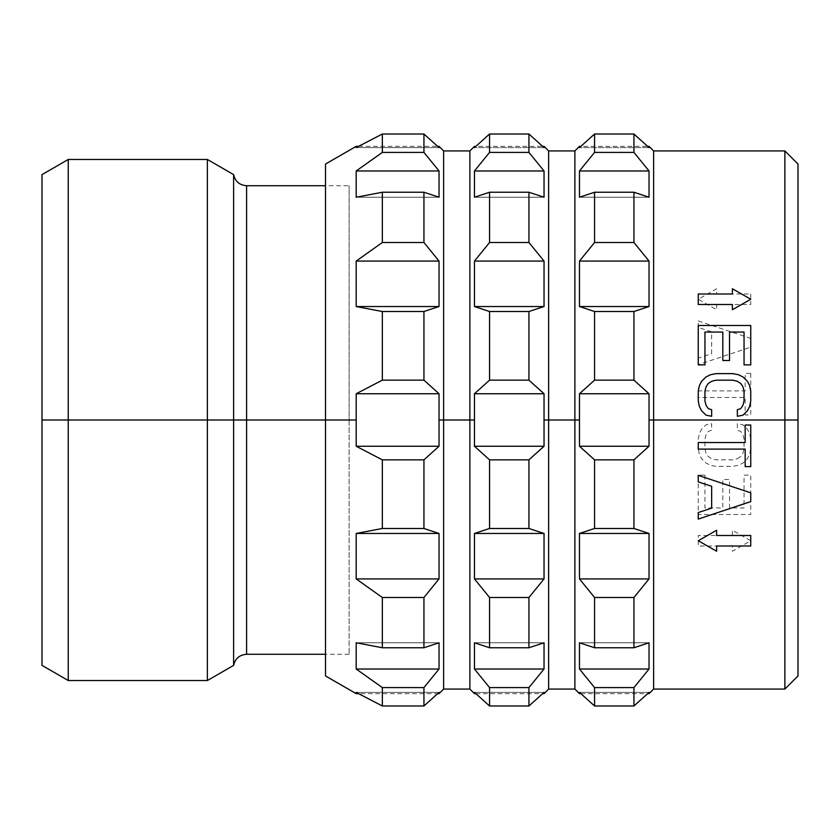 <?xml version="1.0" encoding="UTF-8"?>
<svg xmlns="http://www.w3.org/2000/svg" width="840" height="840" viewBox="0 0 840 840"><rect width="100%" height="100%" fill="white"/><g stroke="black" fill="none" stroke-linecap="round" stroke-linejoin="round"><path stroke-width="0.63" stroke-dasharray="4.2 3.15" d="M42 665.375L42 420L42 665.375L42 420L68.25 420L68.25 159.474L68.25 420L207.375 420L207.375 680.526L207.375 420L233.625 420L233.625 665.375L233.625 174.626L233.625 420L246.593 420L246.593 185.724L246.593 420L207.375 420L207.375 159.474L207.375 420L42 420L42 174.626M68.25 680.526L68.25 420L68.25 680.526M246.593 654.276L246.593 420L349.125 420L349.125 654.276L349.125 185.724L349.125 420L246.593 420L246.593 654.276M798 164.062L798 420L784.875 420L784.875 689.062L784.875 150.938L784.875 420L798 420L798 198.849L798 641.151L798 164.062L798 675.938M653.625 689.062L653.625 150.938L653.625 420L649.026 420L784.875 420L653.625 420L653.625 689.062M704.949 475.125L704.949 507.938L722.82 507.938L722.82 479.504L729.529 479.504L729.529 507.938L744.051 507.938L744.051 475.125L750.75 475.125L750.75 514.5L698.25 514.5L698.25 475.125L704.949 475.125M737.341 458.714L740.702 456.53L742.928 453.254L744.051 448.875L744.051 439.026L742.928 434.658L740.702 431.372L737.341 430.28L737.341 423.717L742.928 424.809L747.4 429.188L749.637 433.566L750.75 439.026L750.75 448.875L749.637 454.346L747.4 458.714L742.928 463.092L738.465 465.276L732.879 466.379L716.121 466.379L710.535 465.276L706.073 463.092L701.6 458.714L699.363 454.346L698.25 448.875L698.25 439.026L699.363 433.566L701.6 429.188L706.073 424.809L711.659 423.717L711.659 430.28L708.299 431.372L706.073 434.658L704.949 439.026L704.949 448.875L706.073 453.254L708.299 456.53L711.659 458.714L716.121 459.816L732.879 459.816L737.341 458.724M750.75 373.411L750.75 414.971L745.164 414.971L745.164 397.467L698.25 397.467L698.25 390.905L745.164 390.905L745.164 373.411L750.75 373.411M698.25 320.911L750.75 338.405L750.75 347.161L698.25 364.655L698.25 358.092L711.659 353.724M711.659 353.714L711.659 331.842L698.25 327.474M698.25 327.464L698.25 320.901M732.375 535.5L732.375 530.25L750.75 540.75L732.375 551.25L732.375 546L698.25 546L698.25 535.5L732.375 535.5M750.75 294L750.75 304.5L716.625 304.5L716.625 309.75L698.25 299.25L716.625 288.75L716.625 294L750.75 294M633.938 192.245L633.938 242.498L646.852 258.353L633.938 242.498L594.562 242.498L594.562 192.245L579.464 197.222L649.037 197.222L633.938 192.245L594.562 192.245L579.464 197.222L649.037 197.222L649.037 170.972L649.037 197.222L633.938 192.245L633.938 242.498L594.562 242.498L594.562 192.245L633.938 192.245M646.947 168.378L649.037 170.972M633.938 134.012L633.938 152.407L594.562 152.407L594.562 134.012L633.938 134.012L633.938 152.407L594.562 152.407L594.562 134.012L633.938 134.012M635.88 135.734L647.094 145.834L635.88 135.734M647.65 146.349L649.037 147.609L649.037 146.349L649.037 147.609L647.65 146.349L580.85 146.349L579.464 147.609L649.037 147.609L579.464 147.609L580.85 146.349M649.037 393.75L649.037 446.25L633.938 459.848L594.562 459.848L579.464 446.25L649.037 446.25L649.037 393.75M646.737 391.65L633.938 380.153L633.938 311.514L649.037 306.537L649.037 261.072L649.037 306.537L633.938 311.514L594.562 311.514L579.464 306.537L649.037 306.537L579.464 306.537L594.562 311.514L594.562 380.153L633.938 380.153L646.737 391.65M489.562 380.153L528.938 380.153L541.737 391.65L528.938 380.153L489.562 380.153L489.562 311.514L474.464 306.537L544.037 306.537L528.938 311.514L489.562 311.514L474.464 306.537L544.037 306.537L528.938 311.514L528.938 380.153L528.938 311.514L489.562 311.514L489.562 380.153L474.474 393.75L489.562 380.153M325.5 675.938L325.5 420L356.192 420L356.192 393.75L439.026 393.75L356.192 393.75L356.192 446.25L439.036 446.25L423.938 459.848L382.337 459.848L382.337 528.486L423.938 528.486L423.938 459.848L382.337 459.848L356.192 446.25L439.036 446.25L439.036 393.75L439.036 420L443.625 420L443.625 150.938L443.625 689.062L443.625 420L469.875 420L469.875 150.938L469.875 420L474.474 420L474.474 446.25L474.474 393.75L544.026 393.75L474.474 393.75L474.474 420L469.875 420L469.875 689.062L469.875 420L439.036 420L439.036 446.25L423.938 459.848L423.938 528.486L436.38 532.581L423.938 528.486L382.337 528.486L382.337 459.848L356.192 446.25L356.192 420L325.5 420L325.5 164.062M579.474 393.75L594.562 380.153L633.938 380.153L633.938 311.514L594.562 311.514L594.562 380.153L579.474 393.75L649.026 393.75L579.474 393.75L579.474 420L574.875 420L574.875 689.062L574.875 420L544.037 420L544.037 446.25L528.938 459.848L489.562 459.848L474.464 446.25L544.037 446.25L544.037 420L548.625 420L548.625 150.938L548.625 689.062L548.625 420L579.474 420L579.474 393.75M436.737 391.65L423.938 380.153L382.337 380.153L423.938 380.153L423.938 311.514L382.337 311.514L382.337 380.153L382.337 311.514L423.938 311.514L439.036 306.537L356.192 306.537L356.192 261.072L382.337 242.498L423.938 242.498L423.938 192.245L382.337 192.245L356.192 197.222L356.192 170.972L382.337 152.407L423.938 152.407L439.036 170.972L439.036 197.222L423.938 192.245L423.938 242.498L436.853 258.353L423.938 242.498L382.337 242.498L382.337 192.245L356.192 197.222L439.036 197.222L423.938 192.245L382.337 192.245L382.337 242.498L356.192 261.072L356.192 306.537L439.036 306.537L423.938 311.514L423.938 380.153L436.737 391.65M356.192 393.75L382.337 380.153L356.192 393.75M541.947 168.378L528.938 152.407L489.562 152.407L489.562 134.012L528.938 134.012L528.938 152.407L528.938 134.012L489.562 134.012L489.562 152.407L474.474 170.972L544.026 170.972L474.474 170.972L474.474 197.222L544.026 197.222L474.474 197.222L474.474 170.972L489.562 152.407L528.938 152.407L544.037 170.972L544.037 197.222L528.938 192.245L489.562 192.245L474.464 197.222L544.037 197.222L528.938 192.245L528.938 242.498L489.562 242.498L489.562 192.245L474.464 197.222L544.037 197.222L544.037 170.972M489.562 528.486L528.938 528.486L528.938 459.848L528.938 528.486L541.38 532.581L528.938 528.486L489.562 528.486L489.562 459.848L474.464 446.25L544.037 446.25L528.938 459.848L489.562 459.848L489.562 528.486L474.474 533.463L489.562 528.486M489.562 647.755L528.938 647.755L528.938 597.502L489.562 597.502L474.464 578.928L544.037 578.928L528.938 597.502L528.938 647.755L544.026 642.779L474.474 642.779L489.562 647.755L489.562 597.502L474.464 578.928L544.037 578.928L544.037 533.463L544.037 578.928L528.938 597.502L489.562 597.502L489.562 647.755L528.938 647.755L544.026 642.779L474.474 642.779L489.562 647.755M528.938 705.989L544.026 692.391L528.938 705.989L528.938 687.593L489.562 687.593L489.562 705.989L474.474 692.391L544.026 692.391L474.474 692.391L474.474 693.651L474.474 692.391L489.562 705.989L489.562 687.593L474.464 669.029L544.037 669.029L528.938 687.593L489.562 687.593L474.464 669.029L544.037 669.029L544.037 642.779L544.037 669.029L528.938 687.593L528.938 705.989L544.037 692.391L544.037 693.651L544.037 692.391L474.464 692.391L544.037 692.391M423.938 705.989L423.938 687.593L382.337 687.593L382.337 705.989L382.337 687.593L423.938 687.593L439.036 669.029L356.192 669.029L356.192 642.779L439.036 642.779L439.036 669.029L423.938 687.593L423.938 705.989L439.026 692.391L356.192 692.391L356.192 693.651L356.192 692.391L439.036 692.391L439.036 693.651L439.036 692.391L423.938 705.989L439.026 692.391L356.192 692.391L358.575 693.651L437.651 693.651M439.026 642.779L423.938 647.755L423.938 597.502L439.036 578.928L439.036 533.463L439.036 578.928L356.192 578.928L356.192 533.463L439.026 533.463L356.192 533.463L356.192 578.928L439.036 578.928L423.938 597.502L382.337 597.502L382.337 647.755L423.938 647.755L423.938 597.502L382.337 597.502L382.337 647.755L423.938 647.755L439.026 642.779L356.192 642.779L382.337 647.755L356.192 642.779L439.036 642.779L439.036 669.029L356.192 669.029L356.192 642.779L439.026 642.779M439.036 170.972L439.036 197.222L356.192 197.222L439.026 197.222L356.192 197.222L356.192 170.972L382.337 152.407L382.337 134.012L423.938 134.012L423.938 152.407L436.947 168.378M633.938 705.989L633.938 687.593L649.037 669.029L649.037 642.779L579.464 642.779L649.037 642.779L649.037 669.029L579.464 669.029L594.562 687.593L579.464 669.029L649.037 669.029L633.938 687.593L594.562 687.593L594.562 705.989L579.474 692.391L594.562 705.989L594.562 687.593L633.938 687.593L633.938 705.989L649.026 692.391L579.474 692.391L579.474 693.651L579.474 692.391L649.026 692.391L633.938 705.989L649.037 692.391L649.037 693.651L649.037 692.391L579.464 692.391L649.037 692.391M358.575 693.651L356.192 692.391L439.036 692.391M474.474 669.029L474.474 642.779L474.474 669.029M474.474 578.928L474.474 533.463L544.026 533.463L474.474 533.463L474.474 578.928M579.474 669.029L579.474 642.779L594.562 647.755L633.938 647.755L649.026 642.779L579.474 642.779L594.562 647.755L594.562 597.502L579.464 578.928L649.037 578.928L633.938 597.502L594.562 597.502L579.464 578.928L649.037 578.928L649.037 533.463L649.037 578.928L633.938 597.502L633.938 647.755L594.562 647.755L594.562 597.502L633.938 597.502L633.938 647.755L649.026 642.779L579.474 642.779L579.474 669.029M474.464 642.779L544.037 642.779L474.464 642.779M579.474 446.25L579.474 420L579.474 446.25M594.562 528.486L594.562 459.848L579.464 446.25L649.037 446.25L633.938 459.848L633.938 528.486L594.562 528.486L594.562 459.848L633.938 459.848L633.938 528.486L646.38 532.581L633.938 528.486L594.562 528.486L579.474 533.463L594.562 528.486M579.474 578.928L579.474 533.463L649.026 533.463L579.474 533.463L579.474 578.928M356.192 147.609L356.192 146.349L356.192 147.609L439.036 147.609L437.651 146.349L439.036 147.609L439.036 146.349L439.036 147.609L356.192 147.609L358.575 146.349L356.192 147.609L439.026 147.609L356.192 147.609M423.938 152.407L382.337 152.407L382.337 134.012L423.938 134.012L423.938 152.407L439.026 170.972L356.192 170.972L439.026 170.972M530.88 135.734L542.094 145.834L530.88 135.734M542.65 146.349L544.037 147.609L544.037 146.349L544.037 147.609L542.65 146.349L475.85 146.349L474.464 147.609L544.037 147.609L474.464 147.609L475.85 146.349M544.037 393.75L544.037 420L544.037 393.75M544.037 261.072L544.037 306.537L544.037 261.072M541.852 258.353L528.938 242.498L528.938 192.245L489.562 192.245L489.562 242.498L528.938 242.498L541.852 258.353M425.88 135.734L437.094 145.834L425.88 135.734M439.036 261.072L439.036 306.537L439.036 261.072M474.474 261.072L489.562 242.498L474.474 261.072L474.474 306.537L474.474 261.072L544.026 261.072L474.474 261.072M474.474 147.609L474.474 146.349L474.474 147.609L544.026 147.609L474.474 147.609M486.024 137.161L477.866 144.512L486.024 137.161M439.026 261.072L356.192 261.072L439.026 261.072M579.474 306.537L579.474 261.072L594.562 242.498L579.474 261.072L649.026 261.072L579.474 261.072L579.474 306.537M574.875 150.938L574.875 420L574.875 150.938M579.474 147.609L579.474 146.349L579.474 147.609L649.026 147.609L579.474 147.609M591.024 137.161L582.865 144.512L591.024 137.161M579.474 170.972L594.562 152.407L579.474 170.972L579.474 197.222L579.474 170.972L649.026 170.972L579.474 170.972M544.026 170.972L528.938 152.407M649.026 170.972L633.938 152.407M649.026 197.222L579.474 197.222L649.026 197.222M325.5 420L325.5 675.938L325.5 185.724L349.125 185.724M349.125 654.276L325.5 654.276M475.85 693.651L542.65 693.651M580.85 693.651L647.65 693.651M358.575 146.349L437.651 146.349"/><path stroke-width="1.26" d="M207.375 680.526L207.375 420L68.25 420L68.25 159.474L68.25 420L42 420L42 174.626L42 420L68.25 420L68.25 680.526L207.375 680.526L207.375 159.474L207.375 420L233.625 420L233.625 174.626C235.232 181.493 239.558 185.199 246.593 185.724L246.593 420L233.625 420L233.625 174.626L207.375 159.464L68.25 159.464L42 174.626L42 665.375L68.25 680.526L68.25 420L233.625 420L233.625 665.375L233.625 420L246.593 420L246.593 654.276L246.593 420L325.5 420L325.5 675.938L356.192 693.662M325.5 420L325.5 185.724L246.593 185.724L246.593 420L356.192 420L356.192 446.25L382.337 459.848L423.938 459.848L439.026 446.25L356.192 446.25L382.337 459.848L423.938 459.848L439.026 446.25L356.192 446.25L356.192 420L325.5 420L325.5 164.062L356.192 146.339M649.037 146.339L653.625 150.938L653.625 689.062L784.875 689.062L784.875 420L784.875 689.062L798 675.938L798 164.062L784.875 150.938L784.875 420L798 420L653.625 420L653.625 689.062L649.037 693.662M784.875 420L649.026 420L653.625 420L653.625 150.938L784.875 150.938L784.875 420M732.375 304.5L732.375 309.75L750.75 299.25L732.375 288.75L732.375 294L698.25 294L698.25 304.5L732.375 304.5M750.75 546L750.75 535.5L716.625 535.5L716.625 530.25L698.25 540.75L716.625 551.25L716.625 546L750.75 546M704.949 364.875L704.949 332.062L722.82 332.062L722.82 360.497L729.529 360.497L729.529 332.062L744.051 332.062L744.051 364.875L750.75 364.875L750.75 325.5L698.25 325.5L698.25 364.875L704.949 364.875M737.341 381.286L740.702 383.471L742.928 386.747L744.051 391.125L744.051 400.974L742.928 405.342L740.702 408.629L737.341 409.721L737.341 416.283L742.928 415.191L747.4 410.812L749.637 406.434L750.75 400.974L750.75 391.125L749.637 385.655L747.4 381.286L742.928 376.908L738.465 374.724L732.879 373.622L716.121 373.622L710.535 374.724L706.073 376.908L701.6 381.286L699.363 385.655L698.25 391.125L698.25 400.974L699.363 406.434L701.6 410.812L706.073 415.191L711.659 416.283L711.659 409.721L708.299 408.629L706.073 405.342L704.949 400.974L704.949 391.125L706.073 386.747L708.299 383.471L711.659 381.286L716.121 380.184L732.879 380.184L737.341 381.276M750.75 466.589L750.75 425.03L745.164 425.03L745.164 442.533L698.25 442.533L698.25 449.096L745.164 449.096L745.164 466.589L750.75 466.589M698.25 519.089L750.75 501.596L750.75 492.839L698.25 475.346L698.25 481.908L711.659 486.276M711.659 486.286L711.659 508.158L698.25 512.526M698.25 512.537L698.25 519.099M649.026 170.972L646.947 168.378M633.938 152.407L594.562 152.407L594.562 134.012L633.938 134.012L633.938 152.407L594.562 152.407L594.562 134.012L579.474 147.609L579.474 146.349L579.474 147.609L594.562 134.012L633.938 134.012L649.026 147.609L633.938 134.012L633.938 152.407L649.037 170.972L649.037 197.222L649.037 170.972L579.464 170.972L649.037 170.972M647.65 146.349L649.037 146.349L649.037 147.609L649.037 146.349M649.026 197.222L633.938 192.245L633.938 242.498L649.037 261.072L649.037 306.537L649.037 261.072L633.938 242.498L594.562 242.498L579.464 261.072L649.037 261.072L579.464 261.072L594.562 242.498L594.562 192.245L633.938 192.245L633.938 242.498L594.562 242.498L594.562 192.245L633.938 192.245L649.026 197.222M649.026 306.537L633.938 311.514L633.938 380.153L649.037 393.75L649.037 420L649.037 393.75L579.464 393.75L649.037 393.75L633.938 380.153L594.562 380.153L579.464 393.75L594.562 380.153L594.562 311.514L633.938 311.514L633.938 380.153L594.562 380.153L594.562 311.514L633.938 311.514L649.026 306.537L579.474 306.537L594.562 311.514L579.474 306.537L579.474 261.072L579.474 306.537L649.026 306.537M649.026 393.75L646.737 391.65L649.026 393.75M649.026 261.072L646.852 258.353L649.026 261.072M544.026 393.75L541.737 391.65L544.026 393.75M439.026 393.75L436.737 391.65L439.026 393.75M489.562 459.848L528.938 459.848L528.938 528.486L489.562 528.486L474.464 533.463L544.037 533.463L528.938 528.486L489.562 528.486L474.464 533.463L544.037 533.463L544.037 578.928L544.037 533.463L528.938 528.486L528.938 459.848L544.026 446.25L474.474 446.25L489.562 459.848L489.562 528.486L489.562 459.848L528.938 459.848L544.026 446.25L474.474 446.25L489.562 459.848M489.562 311.514L528.938 311.514L528.938 380.153L489.562 380.153L474.464 393.75L544.037 393.75L544.037 420L544.037 393.75L528.938 380.153L528.938 311.514L544.026 306.537L474.474 306.537L489.562 311.514L489.562 380.153L474.464 393.75L544.037 393.75L528.938 380.153L489.562 380.153L489.562 311.514L528.938 311.514L544.026 306.537L474.474 306.537L489.562 311.514M489.562 192.245L528.938 192.245L528.938 242.498L489.562 242.498L474.464 261.072L544.037 261.072L528.938 242.498L528.938 192.245L544.026 197.222L528.938 192.245L489.562 192.245L489.562 242.498L474.464 261.072L544.037 261.072L544.037 306.537L544.037 261.072L528.938 242.498L489.562 242.498L489.562 192.245L474.474 197.222L489.562 192.245M528.938 152.407L489.562 152.407L489.562 134.012L474.474 147.609L474.474 146.349L474.474 147.609L489.562 134.012L528.938 134.012L530.88 135.734L528.938 134.012L528.938 152.407L489.562 152.407L474.464 170.972L544.037 170.972L528.938 152.407L528.938 134.012L544.026 147.609L528.938 134.012L489.562 134.012L489.562 152.407L474.464 170.972L544.037 170.972L544.037 197.222L544.037 170.972M489.562 705.989L528.938 705.989L489.562 705.989L474.464 692.391L489.562 705.989L528.938 705.989L528.938 687.593L489.562 687.593L489.562 705.989L528.938 705.989L528.938 687.593L544.026 669.029L474.474 669.029L489.562 687.593L528.938 687.593L544.026 669.029L474.474 669.029L489.562 687.593L489.562 705.989M489.562 597.502L528.938 597.502L528.938 647.755L489.562 647.755L474.464 642.779L489.562 647.755L489.562 597.502L528.938 597.502L544.026 578.928L474.474 578.928L489.562 597.502L489.562 647.755L528.938 647.755L528.938 597.502L544.026 578.928L474.474 578.928L489.562 597.502M579.464 693.662L574.875 689.062L574.875 420L579.474 420L579.474 393.75L579.474 446.25L594.562 459.848L633.938 459.848L649.026 446.25L579.474 446.25L594.562 459.848L594.562 528.486L579.464 533.463L649.037 533.463L633.938 528.486L594.562 528.486L579.464 533.463L649.037 533.463L649.037 578.928L649.037 533.463L633.938 528.486L594.562 528.486L594.562 459.848L633.938 459.848L633.938 528.486L633.938 459.848L649.026 446.25L579.474 446.25L579.474 420L574.875 420L574.875 150.938L579.464 146.339M439.036 146.339L443.625 150.938L443.625 689.062L439.036 693.662M474.464 693.662L469.875 689.062L469.875 420L474.474 420L474.474 446.25L474.474 393.75L474.474 420L439.036 420L439.036 393.75L356.192 393.75L356.192 420L356.192 393.75L439.036 393.75L423.938 380.153L382.337 380.153L356.192 393.75L382.337 380.153L382.337 311.514L423.938 311.514L423.938 380.153L423.938 311.514L439.026 306.537L356.192 306.537L382.337 311.514L382.337 380.153L423.938 380.153L439.036 393.75L439.036 446.25L439.036 420L443.625 420L443.625 689.062L469.875 689.062L469.875 420L443.625 420L443.625 150.938L469.875 150.938L474.464 146.339M423.938 705.989L382.337 705.989L356.192 692.391L356.192 693.651L358.575 693.651L382.337 705.989L423.938 705.989L382.337 705.989L382.337 687.593L382.337 705.989L423.938 705.989L423.938 687.593L382.337 687.593L356.192 669.029L382.337 687.593L356.192 669.029L439.026 669.029L356.192 669.029L356.192 642.779L382.337 647.755L423.938 647.755L423.938 597.502L382.337 597.502L382.337 647.755L423.938 647.755L439.036 642.779L439.036 669.029L439.036 642.779L423.938 647.755L423.938 597.502L439.026 578.928L356.192 578.928L356.192 533.463L382.337 528.486L356.192 533.463L382.337 528.486L382.337 459.848L382.337 528.486L423.938 528.486L423.938 459.848L423.938 528.486L439.036 533.463L439.036 578.928L439.036 533.463L423.938 528.486L382.337 528.486L356.192 533.463L439.036 533.463L356.192 533.463L356.192 578.928L382.337 597.502L423.938 597.502L439.026 578.928L356.192 578.928L382.337 597.502L382.337 647.755L356.192 642.779L356.192 669.029L382.337 687.593L423.938 687.593L439.026 669.029L423.938 687.593L423.938 705.989L439.036 692.391L439.036 693.651L439.036 692.391M439.026 533.463L436.38 532.581L439.026 533.463M579.474 669.029L594.562 687.593L633.938 687.593L649.026 669.029L579.474 669.029L594.562 687.593L594.562 705.989L579.464 692.391L594.562 705.989L633.938 705.989L594.562 705.989L633.938 705.989L594.562 705.989L594.562 687.593L633.938 687.593L633.938 705.989L633.938 687.593L649.026 669.029L579.474 669.029L579.474 642.779L579.474 669.029M382.337 192.245L423.938 192.245L423.938 242.498L382.337 242.498L356.192 261.072L356.192 306.537L382.337 311.514L356.192 306.537L382.337 311.514L423.938 311.514L439.026 306.537L356.192 306.537L356.192 261.072L439.036 261.072L423.938 242.498L423.938 192.245L439.026 197.222L423.938 192.245L382.337 192.245L382.337 242.498L356.192 261.072L439.036 261.072L439.036 306.537L439.036 261.072L423.938 242.498L382.337 242.498L382.337 192.245L356.192 197.222L382.337 192.245M423.938 152.407L382.337 152.407L382.337 134.012L356.192 147.609L356.192 146.349L356.192 147.609L382.337 134.012L423.938 134.012L425.88 135.734L423.938 134.012L423.938 152.407L382.337 152.407L356.192 170.972L356.192 197.222L356.192 170.972L439.036 170.972L423.938 152.407L423.938 134.012L439.026 147.609L423.938 134.012L382.337 134.012L382.337 152.407L356.192 170.972L439.036 170.972L439.036 197.222L439.036 170.972M474.474 533.463L474.474 578.928L474.474 533.463M579.474 533.463L579.474 578.928L594.562 597.502L633.938 597.502L649.026 578.928L579.474 578.928L594.562 597.502L594.562 647.755L579.464 642.779L594.562 647.755L633.938 647.755L649.037 642.779L649.037 669.029L649.037 642.779L633.938 647.755L594.562 647.755L594.562 597.502L633.938 597.502L633.938 647.755L633.938 597.502L649.026 578.928L579.474 578.928L579.474 533.463M382.337 597.502L356.192 578.928L382.337 597.502M358.575 693.651L382.337 705.989L356.192 692.391L356.192 693.651M474.474 693.651L474.474 692.391L474.474 693.651L475.85 693.651M542.65 693.651L544.037 693.651L544.037 692.391L528.938 705.989M579.474 693.651L579.474 692.391L579.474 693.651L580.85 693.651M647.65 693.651L649.037 693.651L649.037 692.391L633.938 705.989M474.474 642.779L474.474 669.029L474.474 642.779M544.026 533.463L541.38 532.581L544.026 533.463M544.037 146.339L548.625 150.938L548.625 689.062L544.037 693.662M548.625 420L544.037 420L544.037 446.25L544.037 420L548.625 420L548.625 689.062L574.875 689.062L574.875 420L548.625 420L548.625 150.938L574.875 150.938L574.875 420L548.625 420M528.938 647.755L544.037 642.779L544.037 669.029L544.037 642.779L528.938 647.755M544.037 693.651L544.037 692.391M649.037 446.25L649.037 420L649.037 446.25M649.037 693.651L649.037 692.391M649.026 533.463L646.38 532.581L649.026 533.463M382.337 134.012L358.575 146.349L382.337 134.012M542.65 146.349L544.037 146.349L544.037 147.609L544.037 146.349M544.026 261.072L541.852 258.353L544.026 261.072M544.026 170.972L541.947 168.378M439.026 170.972L436.947 168.378M437.651 146.349L439.036 146.349L439.036 147.609L439.036 146.349M439.026 261.072L436.853 258.353L439.026 261.072M469.875 420L469.875 150.938L469.875 420M474.474 261.072L474.474 306.537L474.474 261.072M474.474 170.972L474.474 197.222L474.474 170.972M489.562 134.012L486.024 137.161L489.562 134.012M477.866 144.512L475.85 146.349L477.866 144.512M579.474 197.222L594.562 192.245L579.474 197.222L579.474 170.972L579.474 197.222M594.562 152.407L579.464 170.972L594.562 152.407M594.562 134.012L591.024 137.161L594.562 134.012M582.865 144.512L580.85 146.349L582.865 144.512M207.375 680.537L233.625 665.375C235.232 658.508 239.558 654.801 246.593 654.276L325.5 654.276M437.651 693.651L439.036 693.651M356.192 146.349L358.575 146.349M474.474 146.349L475.85 146.349M579.474 146.349L580.85 146.349"/></g></svg>
